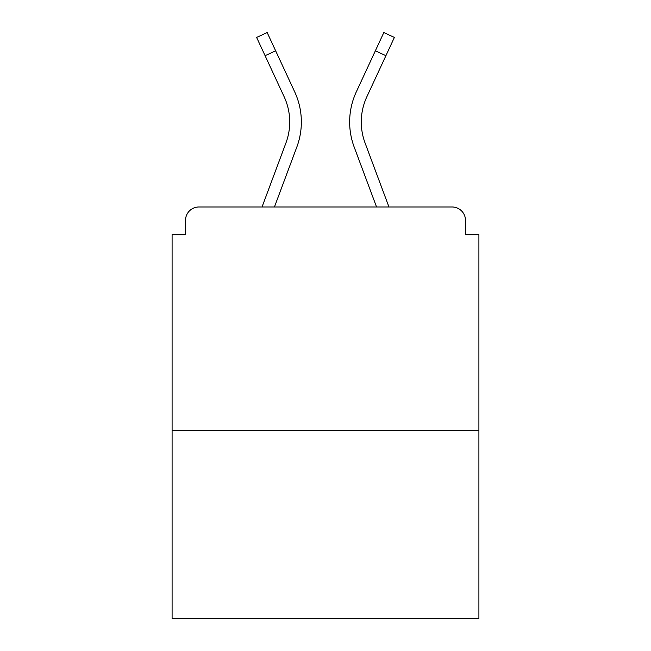 <?xml version="1.0" encoding="UTF-8"?>
<svg xmlns="http://www.w3.org/2000/svg" width="651" height="651" viewBox="0 0 651 651"><rect width="100%" height="100%" fill="white"/><g stroke="black" fill="none" stroke-linecap="round" stroke-linejoin="round"><path stroke-width="0.98" d="M465.489 234.71L465.489 220.396L465.489 234.71L478.908 234.71L478.908 618.45L172.092 618.45L172.092 234.71L185.511 234.71L185.511 220.396L185.511 234.71M478.908 430.604L172.092 430.604M465.489 220.396A13.419 13.419 0 0 0 452.071 206.977L198.929 206.977A13.419 13.419 0 0 0 185.511 220.396M452.071 206.977L395.271 206.977M255.729 206.977L198.929 206.977M296.832 147.028L274.445 206.977L296.832 147.028A71.561 71.561 0 0 0 294.7 91.881L275.642 50.811L265.095 55.701L256.624 37.441L267.17 32.55L275.642 50.811M285.935 142.96L262.036 206.977L285.935 142.96A59.933 59.933 0 0 0 284.153 96.779A59.933 59.933 0 0 1 289.719 121.997A59.933 59.933 0 0 0 284.153 96.779A59.933 59.933 0 0 1 289.719 121.997A59.933 59.933 0 0 0 284.153 96.779L265.095 55.701M361.281 121.997A59.933 59.933 0 0 0 365.065 142.96L388.964 206.977L365.065 142.96A59.933 59.933 0 0 1 361.281 121.997A59.933 59.933 0 0 0 365.065 142.96A59.933 59.933 0 0 1 361.281 121.997A59.933 59.933 0 0 0 365.065 142.96A59.933 59.933 0 0 1 361.281 121.997A59.933 59.933 0 0 0 365.065 142.96A59.933 59.933 0 0 1 361.281 121.997A59.933 59.933 0 0 0 365.065 142.96A59.933 59.933 0 0 1 361.281 121.997A59.933 59.933 0 0 0 365.065 142.96A59.933 59.933 0 0 1 361.281 121.997A59.933 59.933 0 0 0 365.065 142.96A59.933 59.933 0 0 1 361.281 121.997A59.933 59.933 0 0 0 365.065 142.96A59.933 59.933 0 0 1 361.281 121.997A59.933 59.933 0 0 0 365.065 142.96A59.933 59.933 0 0 1 366.847 96.779A59.933 59.933 0 0 0 361.281 121.997A59.933 59.933 0 0 1 366.847 96.779A59.933 59.933 0 0 0 361.281 121.997A59.933 59.933 0 0 1 366.847 96.779A59.933 59.933 0 0 0 361.281 121.997A59.933 59.933 0 0 1 366.847 96.779A59.933 59.933 0 0 0 361.281 121.997A59.933 59.933 0 0 1 366.847 96.779A59.933 59.933 0 0 0 361.281 121.997A59.933 59.933 0 0 1 366.847 96.779A59.933 59.933 0 0 0 361.281 121.997A59.933 59.933 0 0 1 366.847 96.779A59.933 59.933 0 0 0 361.281 121.997A59.933 59.933 0 0 1 366.847 96.779A59.933 59.933 0 0 0 361.281 121.997A59.933 59.933 0 0 1 366.847 96.779A59.933 59.933 0 0 0 361.281 121.997M354.168 147.028L376.555 206.977L354.168 147.028A71.561 71.561 0 0 1 356.3 91.881L383.83 32.55L394.376 37.441L366.847 96.779M385.905 55.701L375.358 50.811"/></g></svg>
